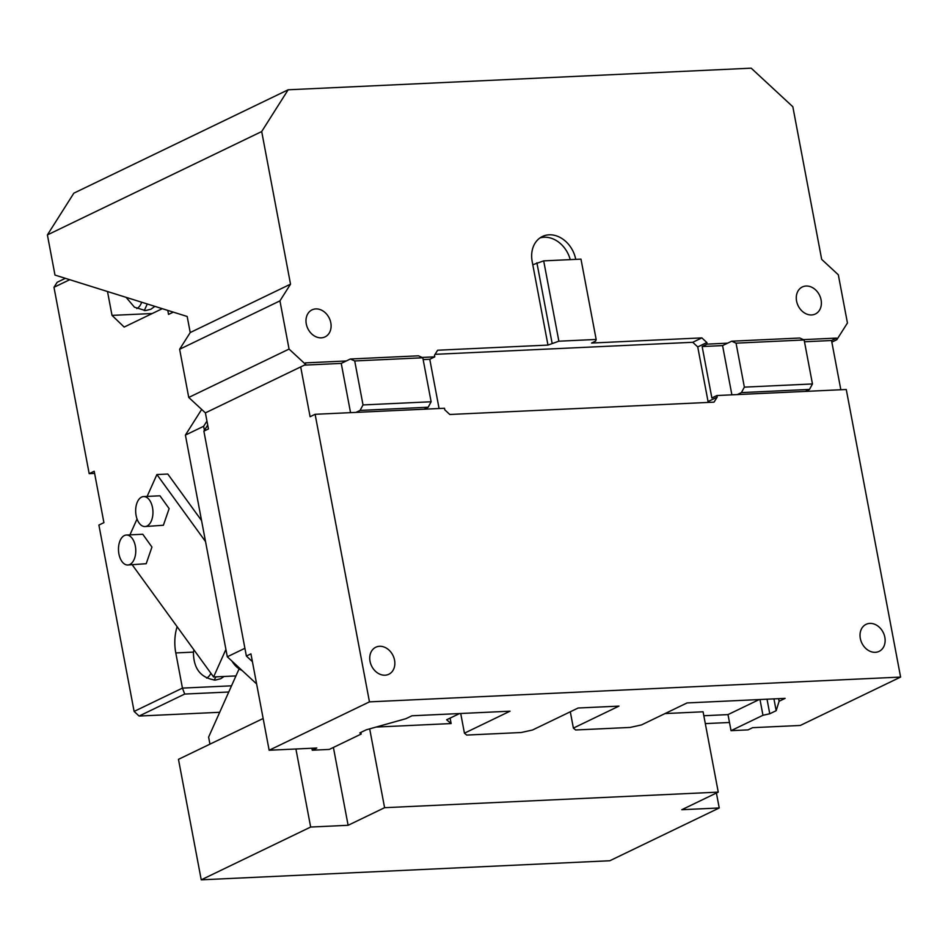 <?xml version="1.0" encoding="UTF-8"?>
<svg xmlns="http://www.w3.org/2000/svg" width="948" height="948" viewBox="0 0 948 948"><rect width="100%" height="100%" fill="white"/><g stroke="black" fill="none" stroke-linecap="round" stroke-linejoin="round"><path stroke-width="1.42" d="M263.153 718.489L178.473 759.336L201.237 879.827L609.813 860.748L719.236 807.969L681.778 809.722L718.252 792.125L703.084 711.794L665.01 713.571M719.236 807.969L716.404 793.014M459.579 713.548L446.627 719.793L451.13 723.561L376.072 727.069M239.726 669.241L238.718 669.726L208.607 737.094L209.946 744.156M778.604 698.652L779.102 701.259L785.134 698.356L687.075 702.93L641.488 724.924L630.112 727.436L575.637 729.984L573.386 728.1L618.985 706.106L578.126 708.014L532.527 730.007L521.163 732.52L466.689 735.067L464.437 733.183L510.024 711.19L411.965 715.776L405.934 718.679L366.224 729.83L359.849 732.899L361.2 734.036L329.276 749.43L312.259 750.224L316.81 748.019L269.149 750.247L369.459 701.864L900.6 677.073L800.29 725.457L752.629 727.673L748.067 729.877L731.038 730.671L728.005 714.602L703.819 715.74L728.005 714.602L759.194 699.565M451.13 723.561L450.099 718.122M333.4 747.439L348.117 825.293L310.66 827.047L295.918 749.003M201.237 879.827L310.66 827.047M369.684 728.858L384.592 807.696L348.117 825.293M384.592 807.696L718.252 792.125M779.102 701.259L776.163 710.692L769.776 713.773L762.962 715.278L759.988 699.529M731.038 730.671L762.962 715.278M840.84 389.746L831.538 340.51L804.485 341.778M369.459 701.864L315.115 414.3L444.505 408.256L444.802 409.856L449.802 414.489L714.01 402.153L717.186 397.141L716.878 395.541L737.307 394.581L846.268 389.498L900.6 677.073M869.849 623.405A15.002 11.921 64.2 0 0 866.069 624.353A15.002 11.921 64.2 0 0 860.926 640.777A15.002 11.921 64.2 0 0 875.312 652.319A15.002 11.921 64.2 0 0 879.104 651.371A15.002 11.921 64.2 0 0 884.235 634.947A15.002 11.921 64.2 0 0 869.849 623.405M379.567 646.287A15.002 11.921 64.2 0 0 375.775 647.235A15.002 11.921 64.2 0 0 370.644 663.659A15.002 11.921 64.2 0 0 385.03 675.201A15.002 11.921 64.2 0 0 388.81 674.265A15.002 11.921 64.2 0 0 393.941 657.829A15.002 11.921 64.2 0 0 379.567 646.287M269.149 750.247L250.936 653.859L246.373 656.052L203.879 431.139L208.442 428.946L205.396 412.878L300.694 366.912L310.103 416.717L315.115 414.3M312.259 750.224L311.88 748.256M361.2 734.036L360.892 732.401M464.437 733.183L460.716 713.5M573.386 728.1L570.305 711.782M773.935 698.877L776.163 710.692M767.027 699.197L769.776 713.773M831.834 342.121L836.847 339.692L847.441 322.995L838.328 274.802L821.679 259.373L792.836 106.745L751.195 68.173L288.156 89.787L261.695 131.547L47.4 234.914L73.861 193.155L288.156 89.787M737.307 394.581L741.419 392.602L744.358 387.139L736.051 343.152L731.702 341.197L799.792 338.021L804.141 339.965L812.46 383.952L809.509 389.427L741.419 392.602M805.409 391.406L809.509 389.427M716.878 395.541L711.865 397.959L702.148 346.553L707.172 344.124L727.602 343.176L731.702 341.197M717.186 397.141L708.061 401.549L697.74 346.921L706.864 342.524L707.172 344.124M708.061 401.549L707.481 402.462M422.073 357.443L434.788 356.851L434.48 355.239L437.656 350.227L547.968 345.084L532.184 261.541A26.674 21.188 64.2 0 1 542.386 236.502A26.674 21.188 64.2 0 1 549.117 234.82A26.674 21.188 64.2 0 1 575.744 259.373M434.788 356.851L429.776 359.268L439.078 408.505M355.974 412.392L360.074 410.413L363.025 404.938L354.718 360.951L350.369 358.996L418.459 355.82L422.808 357.775L431.127 401.762L428.176 407.225L360.074 410.413M424.076 409.204L428.176 407.225M300.694 366.912L305.706 364.494L289.057 349.065L188.747 397.449L205.396 412.878M47.4 234.914L54.984 275.074L187.183 316.478L190.228 332.547L179.634 349.255L188.747 397.449M207.707 425.095L204.401 430.309L203.642 426.292L206.948 421.078M203.879 431.139L204.401 430.309M252.405 661.645L246.373 656.052M350.547 412.641L341.244 363.392L304.415 365.122M705.312 723.608L729.498 722.483M803.406 339.633L836.551 338.092L831.538 340.51M836.551 338.092L836.847 339.692M179.634 349.255L279.944 300.872L290.526 284.163L261.695 131.547M279.944 300.872L289.057 349.065M341.244 363.392L346.257 360.975L305.41 362.883L305.706 364.494M547.968 345.084L558.87 341.197L596.162 339.455L595.652 341.067L591.552 343.046L701.864 337.891L706.864 342.524M811.571 314.949A15.002 11.921 64.2 0 0 815.351 314.001A15.002 11.921 64.2 0 0 820.482 297.577A15.002 11.921 64.2 0 0 806.108 286.023A15.002 11.921 64.2 0 0 802.316 286.971A15.002 11.921 64.2 0 0 797.185 303.396A15.002 11.921 64.2 0 0 811.571 314.949M315.814 308.918A15.002 11.921 64.2 0 0 312.034 309.866A15.002 11.921 64.2 0 0 306.891 326.29A15.002 11.921 64.2 0 0 321.277 337.832A15.002 11.921 64.2 0 0 325.069 336.884A15.002 11.921 64.2 0 0 330.2 320.46A15.002 11.921 64.2 0 0 315.814 308.918M731.892 394.842L722.577 345.593L727.602 343.176M812.46 383.952L744.358 387.139M722.577 345.593L702.148 346.553M697.74 346.921L692.751 342.287L435.061 354.327M701.864 337.891L692.751 342.287M429.776 359.268L423.152 359.576M346.257 360.975L350.369 358.996M431.127 401.762L363.025 404.938M290.526 284.163L190.228 332.547M201.675 409.418L185.405 435.085L227.307 656.786L256.624 683.946M244.904 648.29L227.307 656.786M185.405 435.085L203.642 426.292M736.051 343.152L804.141 339.965M532.8 264.753L543.69 260.866L580.982 259.124L596.162 339.455M552.08 343.105L536.9 262.774M539.981 237.912A26.674 21.188 -115.8 0 1 544.105 237.237A26.674 21.188 -115.8 0 1 570.234 259.622M354.718 360.951L422.808 357.775M232.07 661.206A20.003 15.891 64.2 0 0 242.096 670.497M558.87 341.197L543.69 260.866M134.118 711.427L182.443 688.106L184.706 694.055L139.107 716.048L134.118 711.427L98.9 525.062L103.913 522.644L94.208 471.239L89.183 473.656L53.977 287.291L57.153 282.291L65.365 278.321M224.06 676.481L220.742 678.721L215.279 680.095C200.739 677.95 193.451 668.624 193.439 652.117L175.795 652.935L182.443 688.106L231.525 685.819M175.795 652.935A33.334 19.185 87.3 0 1 177.134 626.723M201.569 520.582L167.796 474.036L156.906 474.545L147.13 496.408M167.796 310.411L168.543 314.416L173.294 312.129M107.503 291.522L112.018 315.388L124.176 327.06L162.274 308.681M69.737 279.696L53.977 287.291M94.61 473.396L89.183 473.656M112.018 315.388L152.249 313.515M154.88 306.358L150.922 309.226L145.459 310.589L134.462 307.199L126.084 297.34M205.538 541.581L156.906 474.545M137.045 518.983L129.947 534.862M132.21 564.795L213.584 676.967L235.945 675.924M193.439 652.117L193.949 649.89M139.107 716.048L219.699 712.292M136.808 308.598A15.002 11.921 64.2 0 0 141.619 302.211M147.272 303.976L144.286 310.6M213.584 676.967L225.908 649.416M127.826 564.996L146.205 563.705L151.941 547.055L142.769 534.257L126.428 535.028A15.002 8.627 87.3 0 1 135.6 547.814A15.002 8.627 87.3 0 1 129.864 564.463A15.002 8.627 87.3 0 1 127.826 564.996A15.002 8.627 87.3 0 1 118.654 552.21A15.002 8.627 87.3 0 1 124.389 535.549A15.002 8.627 87.3 0 1 126.428 535.028M145.008 526.543L163.388 525.251L169.135 508.602L159.951 495.804L143.61 496.574A15.002 8.627 87.3 0 1 152.782 509.36A15.002 8.627 87.3 0 1 147.047 526.01A15.002 8.627 87.3 0 1 145.008 526.543A15.002 8.627 87.3 0 1 135.837 513.757A15.002 8.627 87.3 0 1 141.584 497.096A15.002 8.627 87.3 0 1 143.61 496.574M215.978 676.86L214.106 680.107M184.706 694.055L228.764 692.004M206.628 678.104A15.002 11.921 64.2 0 0 210.883 673.234M194.601 650.802A15.002 11.921 64.2 0 0 193.629 651.122"/></g></svg>

